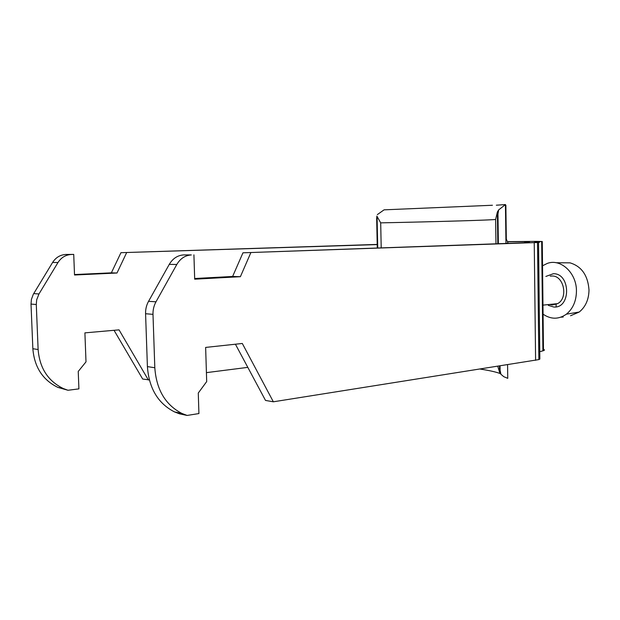 <?xml version="1.0" encoding="UTF-8"?>
<svg xmlns="http://www.w3.org/2000/svg" width="620" height="620" viewBox="0 0 620 620"><rect width="100%" height="100%" fill="white"/><g stroke="black" fill="none" stroke-linecap="round" stroke-linejoin="round"><path stroke-width="0.93" d="M543.073 314.177C550.94 319.525 558.713 319.525 566.393 314.17C572.919 308.791 576.275 301.119 576.445 291.152C576.716 272.978 560.712 258.23 547.266 263.43L542.539 265.786M556.032 262.725L570.028 262.849C581.576 266.337 587.9 275.373 589 289.943C588.829 299.499 585.575 306.861 579.243 312.023L570.539 315.751M562.348 262.779L563.014 262.849M563.239 317.022L560.868 317.192M556.132 306.846L556.101 303.792M194.665 278.512L232.624 276.466L242.963 252.805L538.517 242.482C540.609 242.226 539.33 242.048 534.696 241.94L542.268 241.506L535.928 241.366L507.927 241.629M538.517 242.482L539.85 359.081L538.857 359.592L273.35 401.799L265.515 400.435L235.414 344.209M542.88 349.145C544.693 349.634 544.895 350.145 543.484 350.672L538.764 351.982M74.501 274.559L111.36 272.846L120.947 252.689L377.208 244.582M120.947 252.689L377.208 244.427M242.963 252.805L528.317 242.66C530.356 242.42 529.333 242.257 525.249 242.156C524.132 242.133 524.195 242.079 525.442 242.009L530.023 241.567L507.966 241.777M247.814 367.365L206.421 372.635M149.327 379.905L142.678 379.029L114.041 330.305M126.62 252.689L116.994 273.009L74.524 275.001L73.726 254.401L71.323 254.479C65.666 254.82 61.217 257.509 57.978 262.539L38.983 293.958L36.681 299.793L36.285 304.513L38.122 349.533C39.634 368.048 48.011 381.044 63.24 388.515L67.991 390.267L78.91 388.872L78.236 371.458L86.002 361.847L84.901 332.87L119.04 329.863L148.405 380.029M73.726 254.401L65.883 254.463C60.256 254.797 55.823 257.463 52.599 262.454L57.978 262.539M67.991 390.267L57.861 387.384C42.695 379.959 34.356 367.071 32.852 348.711L31.016 304.063L31.411 299.39L33.309 294.275L52.599 262.454M116.994 273.009L111.36 272.846M187.108 415.439L179.567 413.842L174.46 411.889C158.007 403.426 148.986 388.329 147.405 366.598L145.576 313.728C145.46 309.272 146.452 305.133 148.56 301.312L169.268 264.368C172.802 258.463 177.622 255.308 183.722 254.905L191.309 254.936C185.186 255.339 180.35 258.524 176.801 264.492L155.992 301.808C153.876 305.668 152.876 309.853 152.993 314.356L154.814 367.761C156.403 389.709 165.455 404.945 181.97 413.47L187.108 415.439L198.919 413.563L198.276 393.034L206.692 381.571L205.638 347.417L242.312 343.472L273.35 401.799M250.774 252.813L240.389 276.698L194.688 279.186L193.921 254.843M232.624 276.466L240.389 276.698M507.571 364.754L507.757 378.34L503.742 376.673L500.898 374.24L499.581 372.263L497.767 366.304M376.882 216.085L376.666 218.294L376.882 216.085L380.696 222.859C437.263 221.697 494.07 220.054 495.628 219.403L497.372 212.009L498.643 209.917L497.961 214.055L498.371 243.753M492.427 205.251L384.075 209.839L377.324 214.621M496.333 205.204L505.439 204.561L498.643 209.917M376.666 218.294L377.286 248.047M508.152 243.404L506.323 239.088L505.874 205.236L505.455 205.236M506.323 239.088L505.904 239.103M505.439 204.561L505.959 243.482M500.898 374.24L500.107 370.303L499.805 372.697M500.046 365.947L500.107 370.303M497.961 214.055L497.589 211.583M545.871 276.435L553.342 273.722C570.772 273.195 571.105 308.737 553.691 307.001L548.351 305.373M550.281 276.125L552.017 276.001C563.89 275.466 568.517 298.104 557.613 303.637L552.319 304.97L549.622 304.451M534.239 242.699L535.603 360.321M542.903 350.85L541.671 241.537M38.122 349.533L32.852 348.711M31.016 304.063L36.285 304.513M38.983 293.958L33.705 293.609M71.323 254.479L65.883 254.463M525.256 242.8L525.249 242.156M154.814 367.761L147.405 366.598M145.576 313.728L152.993 314.356M155.992 301.808L148.56 301.312M169.268 264.368L176.801 264.492M191.309 254.936L183.722 254.905M499.581 372.263L499.488 366.033M497.806 243.769L497.372 212.009M495.628 219.403L495.969 243.838M380.696 222.859L381.207 247.907M377.069 216.45L377.727 248.031M508.152 243.203L505.959 243.28M579.243 312.023L566.393 314.17M552.335 304.97L557.613 303.637L542.973 305.125M538.857 359.592L537.517 242.56M543.484 350.672L542.268 241.506M57.861 387.384L63.24 388.515M181.97 413.47L174.46 411.889M500.449 373.651C496.178 372 489.436 370.473 480.221 369.078"/></g></svg>
